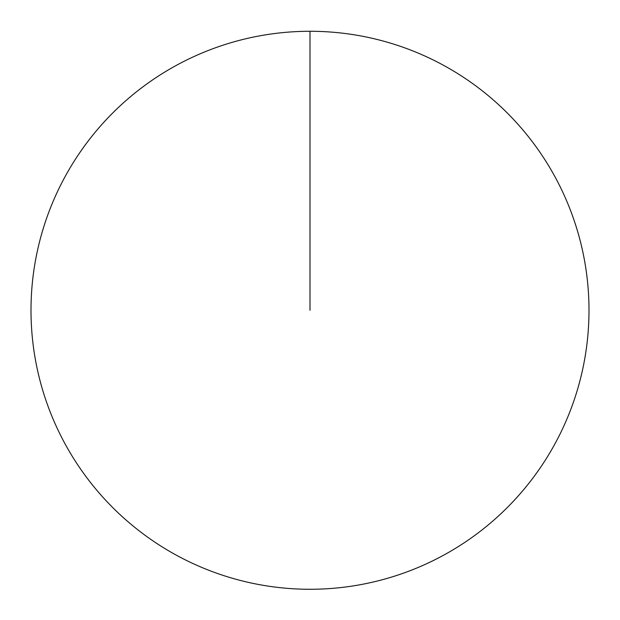 <?xml version="1.0" encoding="UTF-8"?>
<svg xmlns="http://www.w3.org/2000/svg" width="620" height="620" viewBox="0 0 620 620"><rect width="100%" height="100%" fill="white"/><g stroke="black" fill="none" stroke-linecap="round" stroke-linejoin="round"><path stroke-width="0.93" d="M31 310.279A279 279 0 0 1 449.5 68.657A279 279 0 0 1 449.5 551.893A279 279 0 0 1 31 310.279M310 31.279L310 310.279"/></g></svg>
